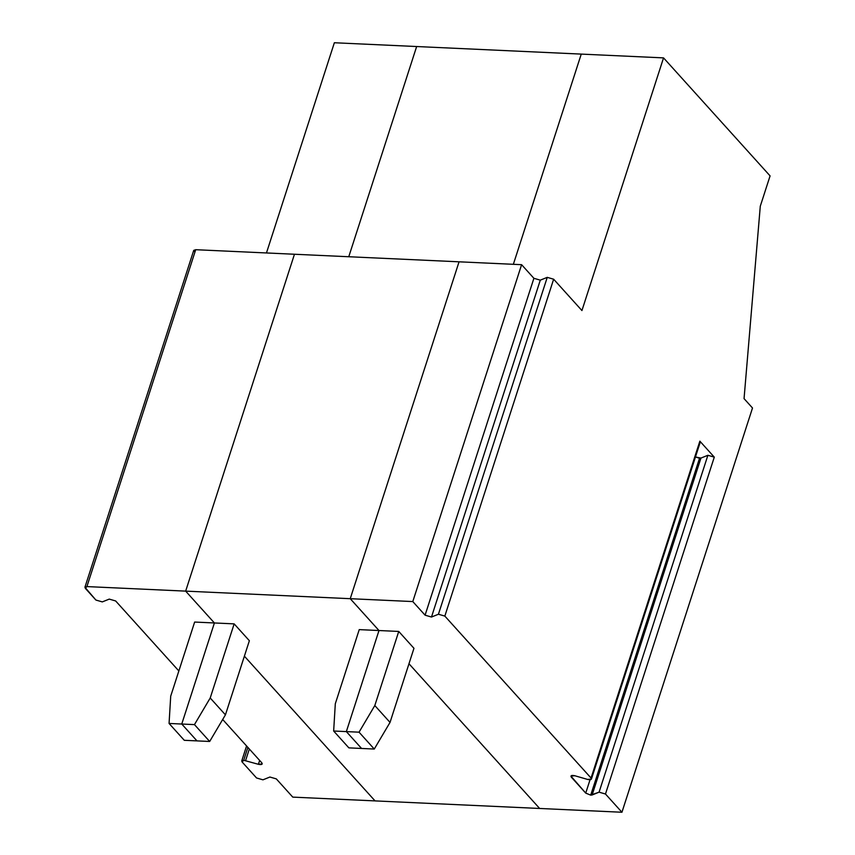 <?xml version="1.0" encoding="UTF-8"?>
<svg xmlns="http://www.w3.org/2000/svg" width="855" height="855" viewBox="0 0 855 855"><rect width="100%" height="100%" fill="white"/><g stroke="black" fill="none" stroke-linecap="round" stroke-linejoin="round"><path stroke-width="1.28" d="M591.425 779.065L700.234 442.185L699.86 441.159L591.051 778.039L591.425 779.065L587.577 779.429L574.774 775.731L570.916 776.094L585.728 793.109L590.72 795.139L699.529 458.259L695.457 456.976L700.94 458.077L699.529 458.259L590.72 795.139L592.13 794.968L700.94 458.077L707.887 455.288L714.288 457.136L605.479 794.017L599.077 792.168L590.72 795.139L585.728 793.109L571.3 777.131C570.467 775.581 571.632 775.111 574.774 775.731L587.577 779.429C590.72 780.049 591.874 779.578 591.051 778.039L444.835 616.092L438.433 614.243L431.486 617.032L425.085 615.183L412.794 601.567L350.24 598.692L459.06 261.812L521.603 264.687L412.794 601.567L425.085 615.183L533.894 278.303L521.603 264.687L533.894 278.303L540.296 280.151L431.486 617.032L438.433 614.243L547.243 277.362L540.296 280.151L547.243 277.362L553.645 279.211L581.934 310.547L663.544 57.883L581.25 54.1L513.353 264.313L581.25 54.1L663.544 57.883L581.934 310.547L553.645 279.211L547.243 277.362L438.433 614.243L444.835 616.092L553.645 279.211L444.835 616.092L591.051 778.039L699.86 441.159L714.288 457.136L699.86 441.159L699.326 442.805M359.047 732.179L346.35 731.602L361.569 748.456L374.266 749.044L359.047 732.179L374.811 705.557L398.74 631.439L378.989 630.53L350.24 598.692L378.989 630.53L346.35 731.602L378.989 630.53L398.74 631.439L374.811 705.557L359.047 732.179L374.266 749.044L390.03 722.411L374.811 705.557L390.03 722.411L413.959 648.304L398.74 631.439L413.959 648.304L390.03 722.411L374.266 749.044L361.569 748.456L346.35 731.602L359.047 732.179M539.644 808.467L408.979 663.747L539.644 808.467L621.938 812.25L605.479 794.017L621.938 812.25L752.507 407.995L744.053 398.633L760.287 206.205L770.077 175.884L663.544 57.883L770.077 175.884L760.287 206.205L744.053 398.633L752.507 407.995L621.938 812.25L539.644 808.467L408.979 663.747L539.644 808.467L375.056 800.9L244.38 656.17L375.056 800.9L539.644 808.467M459.06 261.812L350.24 598.692L412.794 601.567L521.603 264.687L459.06 261.812L350.24 598.692L378.989 630.53L359.239 629.622L335.31 703.74L333.653 731.014L335.31 703.74L359.239 629.622L378.989 630.53L346.35 731.602L378.989 630.53L350.24 598.692L185.653 591.126L294.462 254.245L459.06 261.812L294.462 254.245L185.653 591.126L214.402 622.964L185.653 591.126L350.24 598.692L459.06 261.812M533.894 278.303L425.085 615.183L431.486 617.032L540.296 280.151L533.894 278.303M571.3 777.131L571.835 775.474L571.3 777.131M707.887 455.288L599.077 792.168L605.479 794.017L714.288 457.136L707.887 455.288L700.94 458.077L592.13 794.968L599.077 792.168L707.887 455.288M585.728 793.109L590.046 779.749L585.728 793.109M348.872 747.869L333.653 731.014L346.35 731.602L361.569 748.456L348.872 747.869L361.569 748.456L346.35 731.602L333.653 731.014L348.872 747.869M581.25 54.1L513.353 264.313L581.25 54.1L416.652 46.533L348.765 256.746L416.652 46.533L581.25 54.1M210.212 697.99L194.459 724.613L209.678 741.467L225.431 714.844L210.212 697.99L234.152 623.872L214.402 622.964L181.762 724.035L214.402 622.964L234.152 623.872L210.212 697.99L225.431 714.844L249.371 640.726L234.152 623.872L249.371 640.726L225.431 714.844L209.678 741.467L196.981 740.89L181.762 724.035L194.459 724.613L210.212 697.99M194.459 724.613L181.762 724.035L196.981 740.89L209.678 741.467L194.459 724.613M242.115 761.987L241.741 760.95L243.718 760.266L247.875 747.398L243.718 760.266L242.115 761.987L256.553 777.975L262.955 779.824L269.902 777.035L276.304 778.884L292.763 797.117L375.056 800.9L244.38 656.17L375.056 800.9L292.763 797.117L276.304 778.884L269.902 777.035L262.955 779.824L256.553 777.975L242.115 761.987M194.106 251.423L195.71 249.703L294.462 254.245L195.71 249.703L193.732 250.387L84.923 587.267L86.9 586.583L85.297 588.304L95.899 600.05L102.301 601.899L109.248 599.109L115.649 600.958L178.855 670.961L115.649 600.958L109.248 599.109L102.301 601.899L95.899 600.05L84.923 587.267M214.402 622.964L185.653 591.126L86.9 586.583L195.71 249.703L86.9 586.583L185.653 591.126L294.462 254.245L185.653 591.126L214.402 622.964L194.651 622.055L214.402 622.964L181.762 724.035L214.402 622.964M222.685 719.493L261.865 762.895C262.688 764.445 261.534 764.915 258.392 764.295L243.718 760.266L258.392 764.295L259.642 760.437L258.392 764.295L262.239 763.932L261.865 762.895L222.685 719.493M334.358 42.75L416.652 46.533L334.358 42.75L266.461 252.952L334.358 42.75M348.765 256.746L416.652 46.533L348.765 256.746M249.329 749.012L245.588 760.597L249.329 749.012M194.651 622.055L170.711 696.173L169.066 723.448L181.762 724.035L169.066 723.448L184.285 740.302L196.981 740.89L181.762 724.035L196.981 740.89L184.285 740.302L169.066 723.448L170.711 696.173L194.651 622.055M241.741 760.95L246.582 745.966"/></g></svg>
